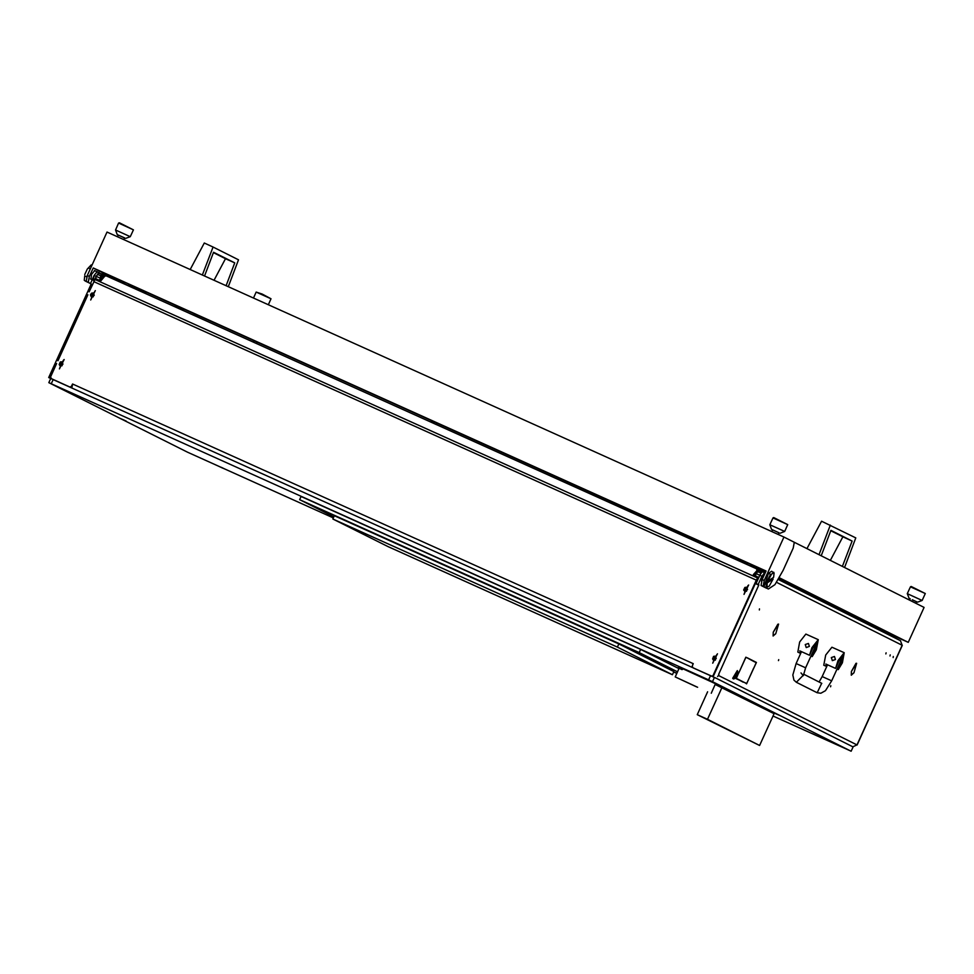<?xml version="1.0" encoding="UTF-8"?>
<svg xmlns="http://www.w3.org/2000/svg" width="974" height="974" viewBox="0 0 974 974"><rect width="100%" height="100%" fill="white"/><g stroke="black" fill="none" stroke-linecap="round" stroke-linejoin="round"><path stroke-width="1.46" d="M759.537 608.908L759.343 609.98L759.537 608.908M886.036 652.811L885.841 653.883L886.036 652.811M893.328 656.464L893.134 657.547L893.328 656.464M890.199 654.905L890.005 655.977L890.199 654.905M856.463 663.55L851.349 671.439L856.012 663.343M778.336 624.383L773.21 632.272L777.873 624.176M830.566 686.792L830.761 685.72L830.566 686.792M778.482 660.676L778.676 659.605L778.482 660.676M92.445 284.639L90.412 283.726L94.161 275.459L97.12 271.746L99.178 272.671L96.207 276.385L95.318 279.416M98.362 273.012L96.256 276.312M94.125 280.999L96.183 276.458M93.297 280.22L94.161 275.459L97.12 271.734L99.445 272.793M756.494 573.832L759.793 575.317L762.009 571.884L764.785 572.517L761.851 576.243L758.101 584.51L758.904 584.924L718.666 674.264M747.265 657.937L754.217 661.711M736.234 678.415L743.186 682.19M759.757 575.403L756.043 583.584L756.774 584.181M50.818 378.484L713.138 676.845M745.341 682.884L736.125 678.659L738.596 673.192L736.344 678.379L743.296 681.958M753.9 667.86L756.153 662.685L747.301 657.852L756.384 662.405L753.9 667.86M753.681 668.14L746.62 683.918L745.427 682.92L746.693 683.553L753.766 668.176M747.228 657.815L745.816 657.499L738.742 672.876L745.889 657.146L747.228 657.815L745.853 657.194M853.772 672.997L851.373 674.909L851.398 671.61L851.227 675.238L853.674 672.961M778.555 624.103L775.803 633.563L778.555 624.103M775.633 633.831L773.246 635.742L773.271 632.43L773.1 636.059L775.535 633.782M856.694 663.27L853.93 672.742L856.694 663.27M902.289 645.36L857.108 744.964L718.447 675.445L718.934 674.385M765.247 572.749L764.273 572.651L761.485 581.235M693.792 668.127L716.487 678.367L853.09 746.961L851.166 751.197L772.954 716M91.093 284.323L48.7 377.522L71.394 387.762M90.412 283.726L91.13 284.323M756.043 583.584L758.101 584.51M852.847 746.839L857.01 744.915L902.192 645.312L776.558 582.318M718.447 675.445L717.595 676.613M105.849 275.752L102.733 274.351M762.532 571.58L759.294 569.997L758.113 570.618M759.136 570.058L756.932 569.059M900.512 640.722L902.192 645.312M756.847 583.986L758.904 584.924M755.434 583.572L758.783 585.118M92.433 284.676L91.215 284.128M90.996 284.274L92.347 284.858M745.402 682.981L746.693 683.553M754.326 661.48L756.384 662.405M757.772 571.835L758.709 570.387L761.997 571.872M757.431 578.751L758.101 579.055M761.851 576.243L759.83 575.244M98.411 272.939L101.698 274.412L100.772 275.861M99.494 277.858L94.161 275.459M737.768 671.768L733.958 678.269L734.481 678.72L737.768 671.768M734.481 678.72L733.179 678.513L737.525 671.074M737.257 670.55L732.655 678.281L733.434 679.036M810.989 656.086L812.17 656.61L816.382 649.78L818.233 639.662L811.951 647.564L809.564 655.307L799.8 650.912L800.738 653.347M818.233 639.662L805.912 634.098L799.63 642.012L797.779 652.142L800.348 653.298M808.371 643.4L809.394 646.407L806.289 647.564L805.279 644.557L808.371 643.4L809.394 646.407L806.289 647.564M812.17 656.61L815.469 649.329L816.565 643.376L812.864 648.027L809.564 655.307M837.043 669.138L838.212 669.674L842.425 662.844L844.275 652.714L838.005 660.628L835.607 668.359L825.855 663.964L826.78 666.411M844.275 652.714L831.954 647.162L825.672 655.064L823.821 665.193L826.39 666.35M834.426 656.464L835.436 659.471L832.393 660.652L831.321 657.62L834.426 656.464L835.436 659.471L832.332 660.615M838.212 669.674L841.512 662.381L842.607 656.427L838.918 661.078L835.607 668.359M193.169 315.004L206.342 320.945M90.959 279.173L91.568 274.291L94.782 270.687M132.866 287.841L122.785 282.789M117.684 280.232L93.2 267.947L766.014 571.056L762.167 579.53L761.071 585.484L766.392 588.138M146.051 292.991L128.471 284.177L431.506 420.683M175.162 306.286L177.207 307.821M779.419 577.777L908.231 642.353L883.613 631.262M877.562 628.534L864.279 622.544M824.735 601.25L836.325 607.058M824.491 601.786L829.678 604.428M835.558 607.386L872.947 626.124L857.765 619.281M437.545 423.41L745.28 562.12M751.173 565.078L765.479 572.249M778.75 578.897L836.301 607.106M834.986 607.752L847.855 613.547M794.553 542.433L924.082 607.386L908.231 642.353M783.936 537.015L764.225 580.455L763.129 586.409L768.389 589.051L774.89 584.595L783.157 570.435L793.25 548.179L794.358 542.238L783.936 537.015L107.006 232.055L87.295 275.508L89.352 276.433L93.2 267.947M104.583 273.657L103.877 274.863M90.509 283.507L88.244 282.375L89.352 276.433M90.472 283.592L86.199 281.449L87.295 275.508M256.138 292.03L262.091 294.026L270.967 298.762L256.138 292.03L253.423 298.02M103.256 277.98L101.6 280.062M103.025 277.006L103.244 277.627M84.835 280.816L85.481 281.133L84.239 280.293L84.726 275.946L86.735 276.86M92.043 265.038L91.166 264.916L87.258 269.007L91.166 264.916M90.29 268.909L88.33 268.02M84.239 280.293L84.726 275.946M87.258 269.007L84.762 274.51M770.531 574.295L771.53 574.197L767.719 581.295L766.988 581.21L770.531 574.295L768.474 573.369L763.993 586.738L766.051 587.663L766.441 582.854L765.406 582.391L767.147 581.235M766.988 581.21L765.966 580.748L765.406 582.391M768.474 573.369L771.651 571.239L774.099 573.187L773.709 572.164M772.139 578.337L773.064 578.994L769.253 586.105L766.051 587.663M767.719 581.295L773.612 577.351L774.099 573.187M771.53 574.197L773.733 572.724M766.441 582.854L767.159 582.951L767.049 587.578M767.159 582.951L773.064 578.994M792.069 585.569L791.156 585.885M180.494 309.294L178.035 308.186M183.136 310.304L184.208 310.974M177.402 307.48L178.193 307.857M228.269 286.685L238.484 259.754L213.014 246.982L204.272 243.05L190.186 269.53M213.391 252.631L225.518 258.719L214.061 280.293M226.09 285.699L234.758 262.883L213.537 252.242L204.503 275.983M202.324 274.997L213.014 246.982M234.758 262.883L225.518 258.719M844.592 567.525L855.829 537.867L821.63 521.163L806.983 548.666M830.737 530.745L842.875 536.832L830.359 560.391M842.437 566.442L852.116 540.996L830.895 530.355L821.216 555.801M819.061 554.73L830.359 525.096M852.116 540.996L842.875 536.832M99.725 280.938L102.66 275.07L99.007 280.622M103.256 277.687L101.101 280.682L104.778 276.08L106.324 275.885L756.554 568.804L757.005 570.606M100.797 275.873L102.002 275.228L100.212 278.028L100.797 275.873L97.631 274.449L98.204 273.524M102.684 274.193L102.94 275.192L102.124 275.118L102.684 274.193L98.776 273.097M96.28 276.592L95.695 278.734L98.861 280.159M757.419 571.677L756.189 573.54L757.979 570.752L757.419 571.677L761.193 572.834M755.24 576.255L756.055 573.82L755.3 576.279M760.341 574.21L760.572 573.102M758.734 577.667L759.172 576.681M758.636 577.387L755.471 575.963M431.409 420.902L437.57 423.349L431.531 420.61L431.872 422.533M829.605 604.574L835.777 607.033L829.738 604.294L829.678 605.207M778.969 532.766L771.554 529.369L778.981 532.741L778.202 534.434M771.554 529.369L769.825 524.755L784.654 531.475L787.783 524.596L772.942 517.864L773.721 517.571L787.783 524.596M854.222 572.359L847.222 568.84M848.524 569.473L849.438 569.924M848.488 569.376L847.027 568.743M912.273 599.716L917.557 602.163L912.273 599.716M909.083 598.316L907.342 593.69L922.171 600.422L925.3 593.543L910.459 586.811L911.238 586.518L925.3 593.531M124.635 237.997L117.221 234.6L124.648 237.96L123.868 239.653M117.221 234.6L115.492 229.974L130.321 236.706L133.45 229.815L118.609 223.095L119.388 222.803L133.45 229.815M877.525 628.607L883.698 631.055L877.659 628.315L877.598 629.228M117.598 279.526L123.759 281.985L117.72 279.246L118.049 281.169M745.22 562.266L751.392 564.725L745.354 561.986L745.682 563.909M71.735 386.958L69.885 387.007L71.394 386.41L72.612 384.024L693.245 663.623L692.246 666.106L692.745 667.604M70.408 387.275L51.525 378.764M757.261 579.311L713.613 675.761L712.104 676.358L693.305 667.884M69.885 387.007L51.61 378.801M712.104 676.358L692.794 667.628M711.592 676.09L713.613 675.761M757.163 579.859L757.48 578.166L756.36 580.127L713.09 675.493M51.573 378.789L50.538 377.023L56.626 363.606M57.929 360.745L87.879 294.732M89.17 291.871L94.928 279.684L101.113 280.682M693.001 663.891L692.234 666.119M692.149 666.74L692.283 667.421M71.845 387.92L72.563 384.389M757.48 578.166L753.292 575.05M756.92 570.667L753.389 574.526M753.645 575.5L754.923 573.893M64.138 359.54L59.451 368.903M61.606 365.518L62.957 364.142L62.068 361.817L60.315 362.011L59.158 364.507L60.157 365.932L62.093 365.786M59.597 364.617L60.376 365.981M60.522 362.17L59.39 364.556M62.239 361.963L60.631 362.231M60.169 365.981L62.068 361.78L60.169 365.981M59.767 368.148L63.42 360.088L59.767 368.148M59.657 368.087L63.614 360.185M92.822 296.632L94.21 295.268L93.309 292.943L91.58 293.137L90.509 294.732L91.41 297.058L93.309 292.906L91.41 297.094L93.236 296.839M91.215 295.926L91.629 297.107M91.763 293.284L90.631 295.682M93.48 293.089L91.873 293.357M91.008 299.262L94.819 291.287L91.008 299.262M90.899 299.213L94.916 291.336M746.133 590.95L747.508 589.574L746.62 587.249L744.891 587.444L743.71 589.94L744.708 591.364L746.547 591.157M744.513 590.244L744.927 591.413M745.073 587.602L743.941 589.988M746.79 587.395L745.183 587.663M744.708 591.413L746.62 587.212L744.708 591.413M744.306 593.58L747.971 585.52L744.306 593.58M744.209 593.519L748.166 585.618M713.832 656.476L712.651 658.862L713.467 660.25L715.403 660.092M714.904 659.836L716.267 658.448L715.379 656.123L713.625 656.318L712.651 658.862M713.272 659.118L713.686 660.299M715.549 656.281L713.93 656.537M713.467 660.287L715.366 656.086L713.467 660.287M713.065 662.454L716.876 654.467L713.065 662.454M712.968 662.405L716.925 654.491M95.379 290.654L90.692 300.016M748.689 584.972L743.99 594.335M717.448 653.846L712.749 663.209M816.443 735.565L812.279 733.641L816.443 735.565M222.717 468.092L218.553 466.169L222.717 468.092M124.161 420.196L120.009 418.272L124.161 420.196M63.48 389.77L59.317 387.847L63.48 389.77M716.791 684.089L712.627 682.165L716.791 684.089M777.471 714.514L773.319 712.578L777.471 714.514M382.575 533.143L378.423 531.22L382.575 533.143M715.525 683.772L682.847 668.761M333.364 517.961L187.495 452.204L48.834 382.685L708.646 679.901L710.57 675.664M716.487 678.367L714.429 677.441L712.505 681.678L851.069 751.149M712.505 681.678L708.646 679.901M721.941 687.534L707.514 719.323L759.61 745.439L774.026 713.65L715.196 684.491M759.61 745.439L697.25 714.697L707.648 691.771M707.514 719.323L697.25 714.697M696.714 686.853L678.89 678.598L696.714 686.853M697.628 687.315L675.189 676.918L697.628 687.315M815.981 735.333L817.064 735.808L815.981 735.333M816.334 735.516L812.706 733.824L816.334 735.516M381.004 532.401L381.759 532.741L381.004 532.401M382.125 532.912L382.916 533.241L382.125 532.912M382.478 533.095L378.849 531.414L382.478 533.095M775.888 713.772L779.565 715.415L775.937 713.735M715.208 683.346L718.885 685.002L715.245 683.31M716.328 683.858L715.366 683.383L716.328 683.858M63.03 389.551L62.056 389.076L63.03 389.551M63.371 389.722L59.743 388.042L63.371 389.722M122.59 419.453L126.255 421.109L122.627 419.429M123.71 419.977L124.502 420.305L123.71 419.977M221.135 467.35L224.811 469.005L221.183 467.325M679.742 668.517L681.995 669.564L679.742 668.517M678.561 668.006L682.579 669.345L683.03 668.359M322.82 510.12L328.104 512.567L322.82 510.12M333.096 514.747L338.38 517.194L333.096 514.747M317.049 508.002L322.333 510.449L317.049 508.002M469.712 576.291L474.995 578.739L469.712 576.291M606.339 637.836L611.611 640.283L606.339 637.836M616.603 642.463L621.887 644.91L616.603 642.463M641.647 654.236L646.931 656.683L641.647 654.236M676.845 673.265L675.019 672.474L676.808 673.326M621.619 645.092L613.17 641.172L621.619 645.092M333.887 516.792L299.651 499.625L639.151 652.568L677.514 671.792M676.784 673.387L673.716 672.011M672.474 674.739L673.911 671.561L618.88 643.972L334.338 515.794L332.901 518.972L387.932 546.56L672.474 674.739L617.443 647.15L618.88 643.972M299.651 499.625L301.1 496.448L640.588 649.39L678.951 668.614M640.588 649.39L639.151 652.568M617.443 647.15L332.901 518.972M71.735 387.019L71.406 387.725M814.301 648.794L815.469 649.329M840.343 661.857L841.512 662.381M801.042 672.888L803.27 675.725L805.668 667.835L796.123 663.501L801.492 651.667M803.294 675.213L796.342 682.25L817.003 692.599M821.691 683.249L817.186 692.697M819.146 681.958L822.178 676.565L831.711 680.887L841.086 660.226L839.685 659.544M814.739 644.751L815.031 647.162L813.631 646.493M823.955 600.861L823.724 601.445L823.992 600.873M764.225 580.455L762.167 579.53M763.129 586.409L761.071 585.484M86.199 281.449L88.244 282.375M803.306 590.658L802.819 591.742M807.507 594.091L808.055 592.886M794.845 586.847L794.516 587.578M103.524 277.663L101.503 278.783L100.797 280.914M758.356 570.447L754.874 576.084M754.46 575.902L755.215 573.272L757.297 570.947M93.808 281.656L756.36 580.127M757.577 577.984L95.087 279.538M53.156 379.495L51.232 383.744M900.633 640.77L778.396 579.493M765.26 572.736L762.752 571.604M737.72 671.549L737.464 670.818M817.271 692.745L820.802 693.269L825.404 690.736L831.711 680.887M840.781 657.803L841.086 660.226M803.489 674.118L821.873 683.334M805.668 667.835L815.031 647.162M822.178 676.565L827.535 664.731M796.123 663.501L792.812 674.945L793.956 680.096L796.342 682.25M268.276 304.704L270.967 298.762M97.12 271.734L94.308 270.468M86.686 281.717L85.663 281.255M92.213 279.745L90.485 278.966M808.189 592.947L807.641 594.152M794.954 586.896L794.626 587.626M179.143 308.308L183.319 310.389M705.322 545.732L705.955 544.332M735.029 559.113L735.662 557.712M145.759 293.649L146.392 292.249M174.93 306.798L175.563 305.398M567.781 482.081L567.148 483.481M570.959 483.518L570.326 484.918M103.573 277.59L103.074 275.252M758.222 570.399L756.092 571.628L754.387 575.865M435.926 424.372L437.448 423.641M834.864 607.8L835.643 607.313M769.825 524.755L772.942 517.864M771.846 531.561L772.613 529.856M780.04 533.216L784.654 531.475M907.342 593.69L910.459 586.811M909.546 600.094L910.142 598.803M915.791 603.223L916.497 601.676M917.557 602.163L922.171 600.422M115.492 229.974L118.609 223.095M117.513 236.792L118.28 235.075M125.707 238.447L130.321 236.706M882.785 631.834L883.564 631.347M253.97 340.705L253.325 342.105M257.148 342.142L256.515 343.542M122.115 282.996L123.637 282.265M749.736 565.736L751.258 565.005M757.285 579.591L757.589 577.899M853.09 746.961L851.166 751.197M50.758 378.448L48.834 382.685M679.109 668.261L675.189 676.918M715.561 683.675L711.215 693.257M678.342 667.421L678.781 666.447M681.995 669.564L682.579 669.345"/></g></svg>
